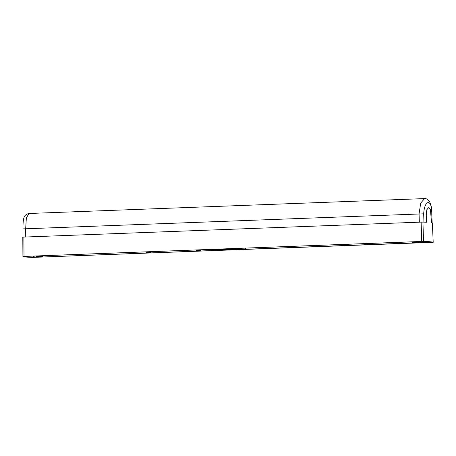 <?xml version="1.0" encoding="UTF-8"?>
<svg xmlns="http://www.w3.org/2000/svg" width="456" height="456" viewBox="0 0 456 456"><rect width="100%" height="100%" fill="white"/><g stroke="black" fill="none" stroke-linecap="round" stroke-linejoin="round"><path stroke-width="0.68" d="M245.442 249.369L241.042 248.942L218.943 249.768L214.052 249.29L129.031 252.493L138.322 253.399L245.442 249.369L245.408 248.11M218.943 249.768L218.926 249.107M432.379 223.018L433.2 242.324L432.379 223.018A58.841 2.36 178.6 0 0 431.484 222.745L430.453 209.726L428.794 207.355L426.953 209.617L426.246 215.015L426.542 222.26A58.841 2.36 178.6 0 0 422.94 222.095L423.55 241.384L22.925 256.466A59.177 2.377 178.6 0 0 32.57 257.406L433.2 242.324A59.177 2.377 178.6 0 0 423.55 241.384M22.8 237.154L22.92 256.46L22.8 237.154L23.883 237.069L24.003 256.375M421.737 241.401L421.127 222.112L23.883 237.069M421.127 222.112L422.94 222.095M432.14 222.938L431.781 214.611C432.687 199.141 424.559 198.354 423.681 213.824L423.943 222.14M428.794 207.355L426.873 209.623L426.166 215.015L426.468 222.266M24.516 256.437L24.516 256.437A57.598 2.314 178.6 0 0 33.721 257.332L33.693 256.078M431.604 242.353L431.604 242.353A57.598 2.314 178.6 0 0 422.398 241.458L24.784 256.414M34.149 256.061L34.177 257.326L431.33 242.233M34.177 257.326L33.721 257.332M419.332 222.186L419.064 213.87L420.711 203.097L424.564 198.594L29.013 213.488L26.345 217.945L25.678 228.678L25.724 237M41.798 256.34L36.412 256.506L42.921 256.466L41.798 256.34L41.781 255.776M40.669 256.38L37.597 256.477L40.669 256.38M418.813 242.33L412.195 242.427L418.813 242.33M418.443 242.296L413.375 242.398L418.443 242.176M241.042 248.942L241.024 248.275M209.794 249.637L213.02 249.54L209.794 249.637M211.396 249.797L214.628 249.694L211.396 249.797M196.222 250.595L200.839 250.452L196.222 250.595M146.034 252.481L150.651 252.339L146.034 252.481M423.681 213.824L22.971 228.889C22.948 223.446 23.25 219.826 23.877 218.031C24.402 215.631 26.112 214.115 29.013 213.488M432.157 222.95L431.781 214.611M42.784 256.437L42.767 255.736M417.086 242.165L417.075 241.646M414.088 242.273L414.077 241.76M23.017 237.217L22.971 228.889M431.798 214.622C431.798 209.424 431.062 205.097 429.598 201.649C427.774 199.329 426.092 198.309 424.564 198.594M36.412 256.506L36.4 255.976M42.921 256.466L42.904 255.73M420.711 242.176L420.694 241.509M412.195 242.427L412.178 241.828"/></g></svg>
